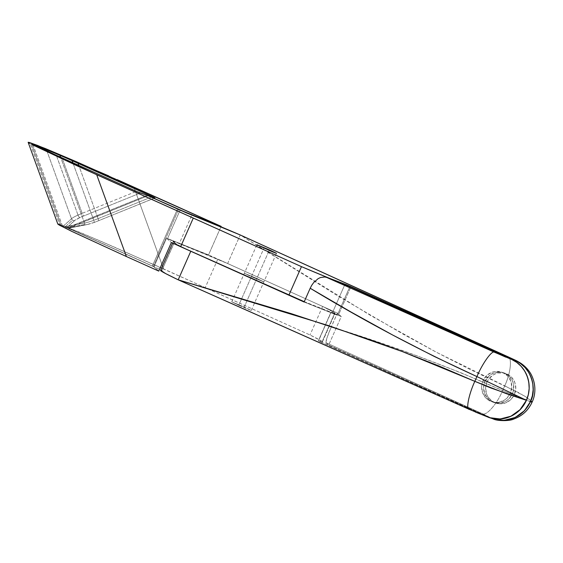 <?xml version="1.0" encoding="UTF-8"?>
<svg xmlns="http://www.w3.org/2000/svg" width="563" height="563" viewBox="0 0 563 563"><rect width="100%" height="100%" fill="white"/><g stroke="black" fill="none" stroke-linecap="round" stroke-linejoin="round"><path stroke-width="0.42" stroke-dasharray="2.81 2.11" d="M68.355 228.163L148.006 195.706L68.095 228.071L86.92 224.567A10.408 1.773 -19.9 0 0 94.338 222.378L94.338 222.378A28.614 4.884 -19.9 0 0 98.314 220.83A2.604 0.542 67.9 0 0 98.412 220.83A2.604 0.542 -112.1 0 1 98.314 220.83L154.916 197.894L98.314 220.83A28.614 4.884 -19.9 0 1 94.338 222.378L86.92 224.567A2.604 1.745 79 0 1 86.512 224.721A2.604 1.745 79 0 1 85.4 224.391A2.604 1.745 -101 0 0 86.54 224.714A2.604 1.745 -101 0 0 86.92 224.567L68.355 228.163L67.722 227.811L85.4 224.391A2.604 1.745 79 0 1 84.499 223.068L60.621 157.267L84.499 223.068A13.005 2.217 160.1 0 0 93.768 220.33A13.005 2.217 -19.9 0 1 84.499 223.068A2.604 1.745 -101 0 0 85.4 224.391L67.722 227.811L68.454 228.156M484.989 381.433L482.998 380.771A15.609 15.032 108.4 0 1 501.647 372.129A15.609 15.032 108.4 0 1 510.43 393.108L512.421 393.776A15.609 15.032 -71.6 0 0 503.639 372.79A15.609 15.032 -71.6 0 0 484.989 381.433A15.609 15.032 -71.6 0 0 483.849 385.198A15.609 15.032 -71.6 0 0 493.779 402.411A15.609 15.032 -71.6 0 0 512.421 393.776L510.43 393.108L511.795 387.175L510.866 381.207L507.784 376.112L503.012 372.664L497.284 371.39L494.328 371.643L491.471 372.481L486.453 375.774L482.998 380.771L482.034 383.677L481.632 386.704L482.561 392.671L485.651 397.774L487.868 399.737L493.216 402.144L496.151 402.489L499.1 402.242L504.624 400.004L506.981 398.104L510.43 393.108A15.609 15.032 108.4 0 1 509.571 394.79A15.609 15.032 108.4 0 1 491.788 401.75A15.609 15.032 108.4 0 1 481.886 384.388A15.609 15.032 108.4 0 1 482.998 380.771L484.989 381.433L483.624 387.365L484.553 393.34L485.855 396.049L489.852 400.406L495.208 402.812L501.091 402.904L506.616 400.666L508.973 398.766L512.421 393.776L513.386 390.87L513.611 384.803L512.858 381.869L509.775 376.774L507.559 374.803L502.21 372.396L499.275 372.052L493.462 373.142L488.445 376.443L484.989 381.433L486.981 382.094A15.609 15.032 -71.6 0 0 495.771 403.08A15.609 15.032 -71.6 0 0 514.413 394.438L512.421 393.776A15.609 15.032 108.4 0 1 493.779 402.411A15.609 15.032 108.4 0 1 483.849 385.198A15.609 15.032 108.4 0 1 484.989 381.433A15.609 15.032 108.4 0 1 503.639 372.79A15.609 15.032 108.4 0 1 512.421 393.776L514.413 394.438L510.965 399.427L505.947 402.721L500.127 403.819L497.199 403.474L491.844 401.067L487.84 396.711L486.545 394.001L485.616 388.027L486.981 382.094L488.473 379.427L492.794 375.204L495.454 373.811L498.311 372.966L504.202 373.058L509.55 375.465L511.767 377.435L514.849 382.53L515.778 388.505L514.413 394.438A15.609 15.032 -71.6 0 0 505.63 373.452A15.609 15.032 -71.6 0 0 486.981 382.094L484.989 381.433L488.445 376.443L493.462 373.142L499.275 372.052L502.21 372.396L507.559 374.803L509.775 376.774L512.858 381.869L513.611 384.803L513.386 390.87L512.421 393.776L508.973 398.766L506.616 400.666L501.091 402.904L495.208 402.812L489.852 400.406L487.642 398.435L484.553 393.34L483.624 387.365L484.989 381.433M244.229 307.039L231.745 301.831L238.782 305.23L251.379 276.672L244.342 273.28L256.819 278.488L244.229 307.039L251.232 310.445L242.576 306.912L231.78 301.824L244.229 307.039L256.819 278.488L263.857 281.887L251.379 276.672L238.782 305.23L251.267 310.438L244.229 307.039M488.98 417.535L321.783 342.473L334.373 313.922L337.265 315.224L349.862 286.666L337.265 315.224L304.111 302.021L337.265 315.224L330.938 312.261L318.574 340.875L322.099 341.882L322.43 341.755L321.804 341.206L310.016 334.978L205.228 287.644L113.944 246.925L80.298 232.519L60.91 224.904L67.722 227.811L65.336 226.776L84.499 223.068L65.336 226.776L60.91 224.904L31.711 144.445L60.91 224.904L58.186 224.426M433.411 393.312L486.411 416.521L318.574 340.875A88.454 2.322 23.8 0 0 322.437 341.832A88.454 2.322 23.8 0 0 310.016 334.978L163.552 268.896L133.874 187.113L163.552 268.896L99.06 240.478L62.233 225.348L32.555 143.558L62.233 225.348L60.91 224.904L31.232 143.115L60.91 224.904L59.579 224.461L30.261 143.671L59.579 224.461M159.561 269.29L68.095 228.071L155.423 267.362L161.764 270.416L160.758 270.381M475.306 412.01L196.564 287.967M174.572 242.034L161.799 270.571L174.396 242.013L173.355 241.823L178.204 245.018L190.787 251.26A88.454 2.322 -156.2 0 1 173.172 241.886A88.454 2.322 -156.2 0 1 174.396 242.013L167.549 238.592L180.104 210.133L167.549 238.592L208.535 254.912L220.942 226.769L208.535 254.912L217.825 259.086L205.228 287.644L217.825 259.086L322.606 306.42L310.016 334.978L322.606 306.42A88.454 2.322 -156.2 0 1 335.027 313.274A88.454 2.322 -156.2 0 1 331.171 312.317L318.348 340.819L321.783 342.473L334.373 313.922L330.967 312.261L334.689 313.331L335.027 313.204L334.401 312.648L322.606 306.42L208.535 254.912L167.549 238.592L174.572 242.034L161.799 270.571A88.454 2.322 23.8 0 0 160.575 270.437M153.396 266.447L178.541 209.436L153.396 266.447M72.887 162.784L93.768 220.33L72.887 162.784M98.103 218.641A31.218 5.327 -19.9 0 1 93.768 220.33A31.218 5.327 160.1 0 0 98.103 218.641L78.799 165.445L98.103 218.641L151.834 196.874L98.103 218.641A2.604 0.542 -112.1 0 1 98.419 220.83A2.604 0.542 67.9 0 0 98.103 218.641M108.729 175.888L117.146 179.625M326.744 277.46L324.788 276.968M489.148 417.591A31.218 30.071 -71.6 0 1 486.411 416.521L489.353 417.655M526.391 400.293L519.994 409.723L510.817 416.275L500.035 418.978L489.099 417.57M68.51 228.205L86.54 224.714L94.38 222.406L93.768 220.33L94.38 222.406L154.987 197.916M256.819 278.488L244.377 273.273L263.822 281.894L256.819 278.488L269.198 250.429L256.819 278.488L244.342 273.28L263.857 281.887L256.819 278.488L263.47 281.796L251.379 276.672L263.97 248.121L251.379 276.672L244.377 273.273L256.819 278.488M72.578 220.126A2.604 2.365 -132 0 1 71.501 218.747L63.323 226.108L65.034 226.917L72.578 220.126A2.604 2.365 48 0 0 74.689 220.499L79.897 217.571A28.614 4.884 -19.9 0 1 83.711 215.967L140.314 193.039L83.711 215.967A2.604 0.542 -112.1 0 1 82.17 213.342L62.057 157.914L82.17 213.342L136.415 191.364L82.17 213.342A2.604 0.542 67.9 0 0 83.711 215.967A28.614 4.884 -19.9 0 0 79.897 217.571A2.604 0.908 -113.7 0 1 78.018 215.087L56.328 155.332L78.018 215.087A31.218 5.327 -19.9 0 1 82.17 213.342A31.218 5.327 160.1 0 0 78.018 215.087A2.604 0.908 66.3 0 0 79.897 217.571A10.408 1.773 -19.9 0 0 74.689 220.499A2.604 2.365 -132 0 1 72.578 220.126L65.034 226.917L60.91 224.904L63.323 226.108L71.501 218.747A13.005 2.217 -19.9 0 1 78.018 215.087A13.005 2.217 160.1 0 0 71.501 218.747A2.604 2.365 48 0 0 72.578 220.126M152.334 266.088L65.034 226.917L66.772 227.635L74.689 220.499L67.032 227.719L147.084 195.291L67.032 227.719L153.959 266.813L152.334 266.088L177.528 208.979L152.334 266.088M158.766 271.092L153.959 266.813L166.549 238.262L179.259 243.631L191.849 215.08L179.259 243.631L166.549 238.262L171.356 242.54L166.549 238.262L153.959 266.813L158.766 271.092M304.259 301.677A88.454 2.322 23.8 0 0 332.423 312.739L338.356 315.245L350.777 287.081L338.356 315.245L341.248 316.547L328.658 345.105L491.161 418.182A31.218 30.071 108.4 0 1 490.394 417.852L482.4 413.714L325.949 342.691L328.658 345.105L490.394 417.852M28.614 142.298L28.15 142.319M303.851 301.508L332.423 312.739L344.809 284.653L332.423 312.739L341.248 316.547L337.364 313.084L227.642 263.526L240.232 234.968L337.561 295.758L403.34 334.246L436.705 352.41L470.478 369.659L518.424 392.566L527.96 398.14L532.246 401.813M530.374 401.736L502.625 390.588L504.722 385.831L502.625 390.588L460.675 372.657L418.056 356.231L374.888 341.058L331.29 326.857L337.364 313.084L227.642 263.526A88.454 2.322 23.8 0 0 179.259 243.631L227.642 263.526L240.232 234.968L370.313 315.308L436.705 352.41L504.722 385.831C510.824 373.016 512.4 356.942 507.587 356.604C512.4 356.942 510.824 373.016 504.722 385.831L525.11 396.352L532.239 401.834M46.891 150.919L71.501 218.747L46.891 150.919M29.902 142.678L30.261 143.671L29.902 142.678M325.949 342.691L482.4 413.714C486.179 416.395 497.305 403.678 502.625 390.588C446.98 366.027 389.863 344.781 331.29 326.857L326.878 338.032L325.949 342.691L326.294 339.925L328.729 332.972L337.364 313.084L341.248 316.547L328.658 345.105L325.949 342.691M532 401.961L502.625 390.588C497.305 403.678 486.179 416.395 482.4 413.714L493.132 418.914M490.436 417.866L492.942 418.851M137.062 191.652L136.415 191.364M505.63 373.452L501.647 372.129M231.745 301.831L256.932 244.722M322.437 341.832L335.027 313.274M330.938 312.261L318.348 340.819M172.63 243.11L173.172 241.886M251.267 310.438L276.454 253.329M495.771 403.08L491.788 401.75"/><path stroke-width="0.84" d="M160.758 270.381L165.613 273.569L178.197 279.818L291.289 313.668L365.788 338.286L402.559 351.664L438.929 365.964L474.827 381.341L476.924 376.584L474.827 381.341L506.503 393.734L526.391 400.293L476.924 376.584C482.371 363.55 491.963 350.144 494.363 352.206L326.744 277.46L349.862 286.666L326.744 277.46L505.771 357.146L349.862 286.666L511.598 359.412L516.707 362.368L521.134 366.309L524.716 371.08L527.306 376.506L528.805 382.361L529.164 388.442L528.361 394.501L526.433 400.307L523.449 405.641L519.529 410.293L514.814 414.094L509.494 416.887L503.772 418.569L497.868 419.069L488.98 417.535M161.848 270.465L161.159 270.085M196.564 287.967L433.411 393.312M475.306 412.01L489.099 417.57L469.021 409.259L178.197 279.818L190.787 251.26L178.197 279.818A88.454 2.322 23.8 0 1 160.575 270.437L172.63 243.11M532.119 401.433C532.464 402.073 531.915 402.144 530.459 401.651C537.918 388.076 529.762 365.584 515.624 360.756L350.953 286.694L515.581 360.742A31.218 30.071 108.4 0 1 530.416 401.63A31.218 30.071 108.4 0 1 493.132 418.914A31.218 30.071 108.4 0 1 491.161 418.182L495.982 419.709L501.851 420.399L507.756 419.892L513.477 418.21L518.797 415.417L523.513 411.623L527.432 406.965L530.416 401.63L532.345 395.824L533.147 389.765L532.788 383.692L531.289 377.829L528.699 372.41L525.117 367.639L520.691 363.698L515.687 360.44L240.232 234.968L186.008 212.701L147.084 195.291L138.899 192.455L56.328 155.332L31.232 143.115L59.889 155.247L60.621 157.267L59.889 155.247L62.528 156.373L153.537 197.205L148.006 195.706L178.541 209.436L221.125 226.354L76.631 161.82L45.561 148.632L31.232 143.115L68.749 159.09L152.348 196.663L154.916 197.894L148.146 195.642L180.104 210.133L221.125 226.354L220.942 226.769L221.125 226.354L117.146 179.625M310.185 288.249L304.111 302.021L190.787 251.26L304.111 302.021L310.185 288.249C364.296 321.016 419.878 350.46 476.924 376.584L434.355 356.499L392.453 334.908L351.101 312.064L310.185 288.249L311.761 285.237L310.185 288.249M31.711 144.445L80.636 167.478L301.465 266.644L329.074 278.136L346.498 284.758L350.953 286.694L350.777 287.081L350.953 286.694L345.013 284.181A88.454 2.322 -156.2 0 1 301.465 266.644L96.702 174.741L126.379 256.524L158.766 271.092L171.356 242.54L180.646 246.721L193.243 218.162L180.646 246.721L288.868 295.195L301.465 266.644L288.868 295.195A88.454 2.322 23.8 0 0 304.259 301.677L171.356 242.54L158.766 271.092L126.379 256.524L96.702 174.741L31.711 144.445M72.078 160.568L72.887 162.784L72.078 160.568M77.99 163.221L78.799 165.445L77.99 163.221M152.348 196.663L151.834 196.874L152.348 196.663M530.374 401.736L531.789 402.179L530.416 401.63L524.519 410.652L515.194 417.486L504.04 420.364L493.364 418.992L504.04 420.364L515.194 417.486L524.519 410.652L530.459 401.651C537.918 388.076 529.762 365.584 515.624 360.756L507.819 356.696L240.232 234.968A88.454 2.322 -156.2 0 0 191.849 215.08L147.084 195.291L137.062 191.652L50.691 152.742L29.902 142.678L37.538 145.409L108.729 175.888M324.872 276.982L326.702 277.446M324.788 276.968L320.424 277.545L318.123 278.657L313.69 282.556L311.761 285.237L313.69 282.556L318.123 278.657L320.424 277.545L324.788 276.968M489.353 417.655L500.233 418.971L510.944 416.219L520.043 409.674L526.391 400.293C533.464 385.183 526.37 365.64 511.549 359.398L494.363 352.206C491.963 350.144 482.371 363.55 476.924 376.584L526.391 400.293L491.027 388.055L474.827 381.341C468.852 394.213 465.742 409.597 469.176 409.315C465.742 409.597 468.852 394.213 474.827 381.341L402.559 351.664L328.672 325.667L178.197 279.818M489.099 417.577L489.148 417.591A31.218 30.071 -71.6 0 0 526.433 400.307A31.218 30.071 -71.6 0 0 511.598 359.412L511.549 359.398C526.37 365.64 533.464 385.183 526.391 400.293L526.391 400.293M269.417 249.93L276.454 253.329L272.506 251.837L256.995 244.785L271.19 250.739L276.398 253.266L271.394 251.365L256.932 244.722L269.417 249.93L269.198 250.429L269.417 249.93M59.579 224.461L57.827 224.067L59.375 225.144L71.994 231.477L126.379 256.524L71.994 231.477L57.827 224.067M57.827 224.102L28.15 142.312L29.698 143.354L28.15 142.284L29.902 142.678L28.614 142.298M344.809 284.653L345.013 284.181L344.809 284.653M530.459 401.651L532 401.961M532.246 401.813L532.239 401.834C535.153 395.683 536.49 385.831 531.754 375.683C530.635 373.121 527.376 367.759 520.866 363.29C515.293 359.961 517.165 361.08 507.819 356.696L240.232 234.968M493.174 418.928C497.636 421.286 510.395 421.011 513.752 419.041C522.204 415.98 528.305 410.378 532.056 402.235"/></g></svg>
